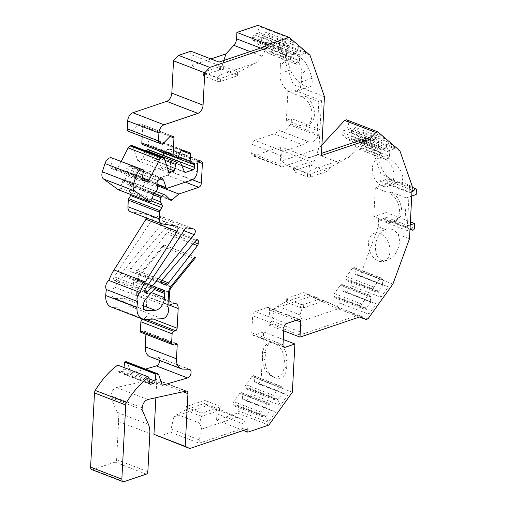 <?xml version="1.0" encoding="UTF-8"?>
<svg xmlns="http://www.w3.org/2000/svg" width="507" height="507" viewBox="0 0 507 507"><rect width="100%" height="100%" fill="white"/><g stroke="black" fill="none" stroke-linecap="round" stroke-linejoin="round"><path stroke-width="0.38" stroke-dasharray="2.54 1.9" d="M389.972 251.415A14.811 10.241 -108.7 0 0 374.458 233.233A14.811 10.241 -108.7 0 0 369.495 250.54A14.811 10.241 -108.7 0 0 383.932 261.295A14.811 10.241 -108.7 0 0 389.972 251.415M287.393 299.257A2.117 0.761 -177 0 1 286.728 298.655A2.117 0.761 -177 0 1 287.304 298.173L303.864 292.583L307.876 294.459L286.588 301.462L287.222 302.54L287.393 299.257L300.727 304.39L300.556 307.679L303.541 307.781L324.29 300.778L360.185 316.78M303.864 292.583L320.278 298.902L303.718 304.498A2.117 0.761 -177 0 1 300.727 304.39M393.895 176.499A14.811 10.241 -108.7 0 0 378.387 158.317A14.811 10.241 -108.7 0 0 373.425 175.625A14.811 10.241 -108.7 0 0 387.861 186.386A14.811 10.241 -108.7 0 0 393.895 176.499M395.536 221.331L393.121 222.148A15.514 10.723 -108.7 0 1 387.405 221.901L373.811 216.666L386.125 212.509L410.385 221.857M416.158 194.58L387.64 183.597L375.326 187.755L388.945 192.996L391.36 192.185L398.065 197.838L401.671 207.122L400.688 216.197L395.536 221.318L389.826 221.09L404.744 226.838L406.259 197.92L411.741 196.07M410.22 224.988L404.744 226.838M391.36 192.185L406.259 197.92M393.121 222.148A15.514 10.723 -108.7 0 0 399.263 207.933A15.514 10.723 -108.7 0 0 388.945 192.996M375.326 187.755L373.811 216.666M301.481 96.634L287.887 91.399L292.957 89.688L321.476 100.671L318.821 101.571L317.306 130.483L302.381 124.735A15.514 10.723 71.3 0 0 308.098 124.975L305.683 125.793A15.514 10.723 -108.7 0 0 311.818 111.565A15.514 10.723 -108.7 0 0 301.481 96.634L303.896 95.817L318.821 101.571M305.683 125.793A15.514 10.723 -108.7 0 1 299.967 125.546L286.373 120.311L291.443 118.6L319.961 129.583L317.306 130.483M161.967 280.251L130.73 268.216L164.921 228.308L196.152 240.343M383.051 285.092L378.349 291.664L377.74 290.809L350.299 280.238L350.926 281.125L351.681 285.973L380.915 297.235L388.33 286.88L355.001 273.672L355.635 274.56L359.095 275.618L361.662 272.044L378.266 226.737L378.64 219.569L407.159 230.552L409.529 185.245L412.248 186.291M407.159 230.552L409.979 229.595M319.961 129.583L321.476 100.671M303.896 95.817A15.514 10.723 71.3 0 1 314.232 110.748A15.514 10.723 71.3 0 1 308.098 124.975M280.72 146.751L280.548 150.034L308.757 160.903L308.928 157.614L280.72 146.751L253.918 155.795A3.524 2.212 -68.9 0 1 252.822 155.801A3.524 2.212 -68.9 0 1 251.681 153.323L252.144 144.451L280.663 155.44L280.194 164.312L251.681 153.323M253.918 155.795L282.437 166.778L318.65 154.553L319.676 135.058L318.263 135.863L289.75 124.874L291.157 124.076L291.443 118.6M321.368 155.605L318.65 154.553M308.928 157.614L321.489 153.374M282.995 344.773L251.764 332.744A3.524 2.212 111.1 0 0 252.911 335.222A3.524 2.212 111.1 0 0 254.001 335.216L283.337 346.509M281.911 392.386L282.405 388.083L281.322 386.562A2.117 1.325 -68.9 0 0 280.91 386.233A2.117 1.325 -68.9 0 0 279.294 387.012L273.374 395.276A2.117 1.325 -68.9 0 0 273.051 398.109L274.135 399.63L277.209 398.952L277.817 399.808L282.526 393.242L281.911 392.386L254.47 381.815L255.103 382.703L258.57 383.767L261.13 380.187L263.659 331.952L254.001 335.216M254.47 381.815L254.964 377.512L253.887 375.991A2.117 1.325 -68.9 0 0 253.468 375.662A2.117 1.325 -68.9 0 0 251.859 376.441L245.939 384.705A2.117 1.325 -68.9 0 0 245.61 387.538L246.694 389.059L249.767 388.381L250.401 389.268L251.149 394.123L280.384 405.385L287.805 395.023L255.103 382.703M269.762 409.352L270.25 405.042L269.173 403.528A2.117 1.325 -68.9 0 0 268.754 403.198A2.117 1.325 -68.9 0 0 267.145 403.971L261.225 412.235A2.117 1.325 -68.9 0 0 260.902 415.075L261.98 416.589L265.06 415.917L265.668 416.773L270.37 410.207L269.762 409.352L242.321 398.781L242.954 399.668L246.415 400.733L251.149 394.123M242.321 398.781L242.809 394.478L241.731 392.957A2.117 1.325 -68.9 0 0 241.313 392.627A2.117 1.325 -68.9 0 0 239.703 393.407L233.784 401.671A2.117 1.325 -68.9 0 0 233.461 404.504L234.538 406.025L237.618 405.347L238.246 406.234L239 411.088L268.235 422.344L275.65 411.988L242.954 399.668M203.015 404.085L203.193 400.796A2.117 0.761 -177 0 1 206.178 400.904L206.007 404.187L204.277 403.477L186.056 409.631L177.095 414.434L173.926 416.792L207.502 405.454L214.81 408.87A7.054 4.417 111.1 0 1 216.926 413.75L216.59 420.138L237.593 413.047L239 411.088M173.926 416.792L171.062 429.055L199.27 439.918L201.811 429.055L199.479 423.06L201.799 415.696L203.015 415.949L219.43 410.404L220.019 409.542L243.018 419.739A7.054 4.417 -68.9 0 1 245.135 424.613L244.97 427.718L247.999 428.884M158.577 436.495L170.891 432.338L171.062 429.055M155.864 397.735L156.707 381.625L183.027 391.765M91.748 469.621A3.53 2.212 -68.9 0 0 92.844 469.615L115.057 462.118A2.117 1.325 -68.9 0 0 116.61 459.659L118.606 421.501A21.161 13.258 -68.9 0 0 117.18 412.299L110.843 397.691L110.938 395.802C111.521 391.429 113.384 388.66 116.534 387.487L154.679 379.097A3.524 2.212 -68.9 0 1 155.56 379.154A3.524 2.212 -68.9 0 1 156.707 381.625M123.981 367.524L123.809 369.007A2.117 1.325 -68.9 0 1 122.269 371.289L119.506 372.227A2.117 1.325 -68.9 0 1 118.847 372.227A2.117 1.325 -68.9 0 1 118.163 371.08L117.681 365.097M126.566 361.814A3.524 2.212 -68.9 0 1 127.561 362.98L158.799 375.009M145.458 369.09L130.952 373.304L127.561 362.98M159.832 360.534A4.576 2.865 111.1 0 0 158.342 357.353A4.576 2.865 111.1 0 0 157.721 357.232L188.959 369.261M149.844 356.687A14.107 8.841 -68.9 0 0 151.745 357.067L157.721 357.232M141.079 332.446A2.117 1.325 -68.9 0 0 141.738 332.446L144.634 331.47A2.117 1.325 -68.9 0 1 145.294 331.464A2.117 1.325 -68.9 0 1 145.978 332.947L145.908 334.309M142.841 319.163L144.356 318.65L146.168 319.347M168.647 291.817L138.316 280.13L137.631 293.166L142.461 291.538A7.054 4.417 -68.9 0 1 144.647 291.525A7.054 4.417 -68.9 0 1 146.941 296.475L145.908 316.191A2.117 1.325 -68.9 0 1 144.356 318.65M138.316 280.13A5.64 3.536 -68.9 0 1 140.185 275.269L164.591 245.268L195.829 257.303M111.001 306.931A16.224 10.165 -68.9 0 0 113.657 307.362L131.148 306.722A7.054 4.417 -68.9 0 0 136.402 302.147A7.054 4.417 -68.9 0 0 136.598 294.713L137.346 280.46A7.054 4.417 -68.9 0 1 139.691 274.382L162.436 246.421A3.524 2.212 -68.9 0 1 164.591 245.268M130.236 211.666A7.054 4.417 -68.9 0 0 130.8 211.818L145.357 214.176A3.524 2.212 -68.9 0 1 145.636 214.252A3.524 2.212 -68.9 0 1 146.561 217.959M185.366 182.152L167.525 175.276L147.613 182L140.762 187.913A2.117 1.325 -68.9 0 1 139.552 188.243A2.117 1.325 -68.9 0 1 139.248 188.04L134.355 183.16L133.43 182.754A3.524 2.212 -68.9 0 0 133.373 182.735A3.524 2.212 -68.9 0 0 130.457 184.377L129.684 185.676A3.524 2.212 -68.9 0 0 129.215 189.789L130.888 193.097A2.117 1.325 -68.9 0 1 130.99 194.612M167.525 175.276A3.524 2.212 111.1 0 0 170.111 171.176L192.394 179.757M198.357 161.948L171.144 151.466L170.111 171.176M171.144 151.466A3.524 2.212 111.1 0 0 169.997 148.988A3.524 2.212 111.1 0 0 168.901 148.995L200.138 161.023M199.175 161.353L167.937 149.318L168.901 148.995M167.937 149.318A2.117 1.325 111.1 0 0 166.385 151.777L165.973 159.667A7.054 4.417 -68.9 0 1 160.801 167.868L136.047 176.221A2.117 1.325 -68.9 0 1 135.394 176.221A2.117 1.325 -68.9 0 1 134.799 175.523L157.17 184.142M118.6 189.808A2.117 1.325 -68.9 0 0 120.451 188.065L122.295 182.267A2.117 1.325 -68.9 0 1 123.081 180.974L124.665 179.484A3.524 2.212 -68.9 0 0 126.205 175.479L125.837 170.948A2.117 1.325 -68.9 0 1 126.769 168.546L129.209 166.252A2.117 1.325 -68.9 0 1 130.483 165.852A2.117 1.325 -68.9 0 1 130.901 166.188L132.441 168.349L134.799 175.523M121.236 161.391L117.7 168.318A2.117 1.325 -68.9 0 1 115.97 169.534L111.54 168.565A2.117 1.325 -68.9 0 1 111.42 168.527A2.117 1.325 -68.9 0 1 110.786 166.626L112.491 158.019M132.194 145.61A3.524 2.212 -68.9 0 1 133.183 146.776L164.42 158.805M145.3 150.661A2.117 1.325 -68.9 0 0 144.375 152.417L143.234 158.951L137.784 160.789L133.183 146.776M148.526 149.635A2.117 1.325 -68.9 0 1 149.071 150.199L180.308 162.234M181.734 165.523L161.796 157.848L154.426 160.332A2.117 1.325 -68.9 0 1 153.767 160.339A2.117 1.325 -68.9 0 1 153.222 159.775L149.071 150.199M161.796 157.848A2.117 1.325 111.1 0 0 163.349 155.383L179.972 161.79M191.963 163.729L163.482 152.918M163.488 152.759A2.117 1.325 111.1 0 0 162.798 151.27A2.117 1.325 111.1 0 0 162.145 151.276L193.376 163.305M192.413 163.634L161.175 151.599L162.145 151.276M161.175 151.599A3.524 2.212 -68.9 0 1 160.079 151.606M159.344 150.985A3.524 2.212 -68.9 0 1 158.932 149.128L178.299 156.587M181.252 150.554L159.306 142.099L158.932 149.128M159.306 142.099A2.117 1.325 111.1 0 0 158.615 140.61A2.117 1.325 111.1 0 0 158.558 140.591L150.249 138.037L147.296 144.146A2.117 1.325 -68.9 0 1 145.465 145.408L142.562 144.52M142.156 136.617L142.714 125.951A2.117 1.325 111.1 0 0 142.023 124.462A2.117 1.325 111.1 0 0 141.973 124.443L173.204 136.478M171.391 135.92L141.973 124.443M140.154 123.885A2.117 1.325 111.1 0 0 138.861 124.367L131.212 132.194L162.449 144.222M128.505 131.357L131.212 132.194M190.866 51.213L190.689 54.496L218.904 65.365L220.374 74.871L255.877 62.887L237.675 72.64L219.455 78.794L217.585 77.647L220.374 74.871M210.956 58.951L192.356 65.232L190.689 54.496M257.911 25.35L259.159 26.415L257.86 31.96L257.112 33.316L254.001 34.73L252.72 37.043A2.117 1.325 -68.9 0 0 252.752 39.761L258 44.248A2.117 1.325 -68.9 0 0 258.253 44.401A2.117 1.325 -68.9 0 0 260.053 43.317L261.333 41.004L261.289 36.884L262.037 35.534L265.738 32.049L269.939 35.642L268.64 41.187L267.892 42.537L264.781 43.951L263.501 46.264A2.117 1.325 -68.9 0 0 263.532 48.983L268.78 53.476A2.117 1.325 -68.9 0 0 269.033 53.622A2.117 1.325 -68.9 0 0 270.833 52.544L272.12 50.231L272.069 46.105L272.817 44.755L276.518 41.27L278.793 43.215L293.223 84.669L324.455 96.698M292.957 89.688L293.223 84.669M287.887 91.399L286.373 120.311M289.75 124.874A10.577 6.629 -68.9 0 1 280.396 130.92A10.577 6.629 -68.9 0 1 279.731 130.591L308.25 141.573A10.577 6.629 111.1 0 0 308.915 141.903A10.577 6.629 111.1 0 0 318.263 135.863M280.663 155.44A3.524 2.212 -68.9 0 1 283.248 151.34L254.729 140.35L274.046 133.835L279.731 130.591M254.729 140.35A3.524 2.212 111.1 0 0 252.144 144.451M321.926 144.939L318.656 148.469L282.209 160.77L280.548 150.034M346.541 119.817L349.012 121.934L347.72 127.479L346.965 128.829L343.854 130.242L342.574 132.555A2.117 1.325 -68.9 0 0 342.605 135.274L347.859 139.767A2.117 1.325 -68.9 0 0 348.106 139.919A2.117 1.325 -68.9 0 0 349.912 138.836L351.193 136.522L351.142 132.403L351.89 131.047L355.597 127.561L359.793 131.155L358.5 136.7L357.746 138.056L354.634 139.469L353.354 141.783A2.117 1.325 -68.9 0 0 353.385 144.495L358.639 148.988A2.117 1.325 -68.9 0 0 358.886 149.14A2.117 1.325 -68.9 0 0 360.692 148.057L361.973 145.743L361.922 141.624L362.67 140.274L366.377 136.789L368.646 138.734L381.017 174.262L388.337 177.082C380.415 169.965 376.859 158.444 382.151 157.05L378.387 158.317M387.64 183.597L387.88 179.009A1.762 1.103 111.1 0 0 387.31 177.773A1.762 1.103 111.1 0 0 385.466 179.827L380.637 181.455L381.017 174.262M378.64 219.569L383.469 217.934A1.762 1.103 111.1 0 0 384.04 219.176A1.762 1.103 111.1 0 0 385.884 217.123L386.125 212.509M355.001 273.672L355.496 269.369L354.412 267.848A2.117 1.325 -68.9 0 0 354 267.519A2.117 1.325 -68.9 0 0 352.384 268.298L346.465 276.562A2.117 1.325 -68.9 0 0 346.142 279.395L347.219 280.916L350.299 280.238M370.902 302.058L366.193 308.63L365.585 307.774L338.144 297.203L338.777 298.091L339.525 302.939L368.76 314.201L376.181 303.845L342.852 290.638L343.48 291.519L346.946 292.583L351.681 285.973M342.852 290.638L343.34 286.335L342.263 284.814A2.117 1.325 -68.9 0 0 341.845 284.484A2.117 1.325 -68.9 0 0 340.235 285.264L334.316 293.521A2.117 1.325 -68.9 0 0 333.986 296.361L335.07 297.882L338.144 297.203M286.588 301.462L277.621 306.266L274.458 308.624L310.905 296.316L334.804 307.489L336.737 306.836L339.525 302.939M274.458 308.624L271.594 320.887L299.802 331.749L299.631 335.038L357.162 315.614M296.329 320.266L269.559 309.954L268.767 325.069L271.422 324.169L271.594 320.887M269.559 309.954A3.524 2.212 111.1 0 0 268.412 307.476A3.524 2.212 111.1 0 0 267.316 307.483L255.243 311.558A3.524 2.212 111.1 0 0 252.657 315.658L283.895 327.693M251.764 332.744L252.657 315.658M130.73 268.216A2.117 1.325 111.1 0 0 130.673 271.575A2.117 1.325 111.1 0 0 130.686 271.581L134.843 273.115A2.117 1.325 111.1 0 0 136.535 272.202L161.27 281.727M161.917 280.308L137.454 270.89A12.694 7.954 111.1 0 0 136.535 272.202M137.454 270.89L166.271 233.613A2.117 1.325 111.1 0 0 166.93 231.838L167.069 229.208A2.117 1.325 111.1 0 0 166.385 227.719A2.117 1.325 111.1 0 0 164.921 228.308M156.568 287.653L125.337 275.618A2.117 1.325 111.1 0 0 123.879 276.214L155.117 288.242M143.234 305.677L123.968 298.255L115.45 298.566A7.054 4.417 -68.9 0 1 114.297 298.376A7.054 4.417 -68.9 0 1 114.493 287.171L123.879 276.214M123.968 298.255A10.577 6.629 111.1 0 0 133.284 285.656L133.499 281.499A12.694 7.954 111.1 0 1 133.626 280.149A2.117 1.325 111.1 0 0 132.961 278.438A2.117 1.325 111.1 0 0 132.948 278.432L164.186 290.46M125.337 275.618L164.192 290.467M162.62 216.977A3.524 2.212 -68.9 0 1 162.905 217.047A3.524 2.212 -68.9 0 1 162.88 222.567L116.274 279.845A2.643 1.654 -68.9 0 1 114.398 280.644A2.643 1.654 -68.9 0 1 114.208 276.797L153.608 217.44A3.524 2.212 -68.9 0 1 156.118 215.919L162.62 216.977L193.858 229.006M310.335 86.684C312.958 85.594 313.535 82.78 312.084 78.249L308.262 67.279L304.758 61.486L298.572 55.973L293.147 53.298L289.51 52.823L287.057 53.938L286.233 56.277L286.721 58.983L290.543 69.947C293.35 78.788 305.252 88.852 310.335 86.684L295.353 91.742A14.811 10.241 -108.7 0 0 301.386 81.861L301.804 73.464L301.234 68.641L299.504 63.977L296.817 60.01L293.477 57.183L291.734 56.321L287.64 55.776L284.44 57.025L281.974 59.75L280.529 63.641L279.845 73.559A14.811 10.241 -108.7 0 0 295.353 91.742M278.793 43.215L310.031 55.25M291.157 124.076L319.676 135.058M308.25 141.573L302.559 144.818L274.046 133.835M283.248 151.34L302.559 144.818M282.437 166.778A3.524 2.212 -68.9 0 1 281.341 166.784A3.524 2.212 -68.9 0 1 280.194 164.312M380.637 181.455L409.155 192.438L409.536 185.245L400.879 181.912C402.919 180.555 403.274 177.843 401.943 173.781C399.136 164.946 387.234 154.882 382.151 157.05M368.646 138.734L399.884 150.763M271.904 376.346L274.452 377.538A14.811 10.241 -108.7 0 1 265.072 359.875L265.484 352.099L262.829 352.992L262.506 359.488L263.082 364.318L264.806 368.976L267.493 372.943L270.833 375.776L272.576 376.631L276.67 377.183L279.877 375.934L282.336 373.209L283.781 369.311L284.37 361.288A14.811 10.241 -108.7 0 0 268.862 343.112A14.811 10.241 -108.7 0 0 262.829 352.992M274.452 377.538A14.811 10.241 -108.7 0 0 286.62 368.171L284.072 366.979M284.37 361.288L287.025 360.395L286.62 368.171M287.025 360.395A14.811 10.241 -108.7 0 0 271.518 342.212A14.811 10.241 -108.7 0 0 265.484 352.099M261.13 380.187L292.368 392.222M263.659 331.952L283.274 339.506M217.554 81.374A2.117 0.761 3 0 0 220.545 81.475L236.959 75.936A2.117 0.761 3 0 0 237.536 75.454A2.117 0.761 3 0 0 236.87 74.852L223.536 69.713A2.117 0.761 3 0 0 220.545 69.611L204.131 75.156A2.117 0.761 3 0 0 203.554 75.638A2.117 0.761 3 0 0 204.22 76.234L204.391 72.951L217.725 78.084L217.554 81.374L204.22 76.234M258.57 383.767L287.805 395.023M237.593 413.047L268.83 425.081M246.415 400.733L275.65 411.988M359.095 275.618L388.33 286.88M361.662 272.044L392.9 284.072M336.737 306.836L367.974 318.865M346.946 292.583L376.181 303.845M351.89 131.047L379.35 141.624L384.826 138.823L355.597 127.561M384.826 138.823L378.247 133.195L349.012 121.934M362.67 140.274L390.13 150.852L395.606 148.05L366.377 136.789M395.606 148.05L389.027 142.416L359.793 131.155M262.037 35.534L289.491 46.112L294.973 43.31L265.738 32.049M294.973 43.31L288.394 37.676L259.159 26.415M272.817 44.755L300.271 55.333L305.753 52.532L276.518 41.27M305.753 52.532L299.174 46.904L269.939 35.642M137.631 293.166L167.937 304.84M136.598 294.713L167.836 306.741M110.843 397.691L142.074 409.719M130.952 373.304L162.189 385.339M134.355 183.16L165.593 195.189M147.613 182L157.297 185.733M132.441 168.349L159.8 178.889M137.784 160.789L169.021 172.817M143.234 158.951L167.538 168.311M150.249 138.037L181.481 150.072M264.946 46.593L264.781 49.699A7.054 4.417 111.1 0 1 262.068 56.201L255.877 62.887M400.879 181.912A14.811 10.241 71.3 0 1 399.934 182.311A14.811 10.241 71.3 0 1 388.337 177.082M409.155 192.438L411.976 191.488M412.052 190.062L385.466 179.827M411.988 228.923L383.469 217.934M378.266 226.737L385.586 229.551L386.53 229.158C390.663 228.049 394.528 229.791 398.128 234.386L409.504 238.765M398.128 234.386C399.871 238.658 399.839 243.43 398.02 248.696C395.733 254.489 392.291 258.266 387.697 260.028C372.854 265.833 370.769 235.673 385.586 229.551M334.804 307.489L359.52 317.008M310.905 296.316L307.876 294.459M271.422 324.169L299.631 335.038M268.767 325.069L283.73 330.83M216.59 420.138L243.36 430.449M199.27 439.918L199.099 443.207L170.891 432.338M199.099 443.207L244.97 427.718M307.407 176.911A2.117 0.761 3 0 0 310.398 177.013L326.958 171.423L310.544 165.105L293.984 170.694A2.117 0.761 3 0 0 293.407 171.176A2.117 0.761 3 0 0 294.073 171.772L294.244 168.489L307.584 173.622L307.407 176.911L294.073 171.772M186.056 409.631L186.69 410.708L186.861 407.425A2.117 0.761 -177 0 1 186.196 406.823A2.117 0.761 -177 0 1 186.772 406.341L186.601 409.624M203.193 400.796L186.772 406.341M206.178 400.904L219.512 406.037A2.117 0.761 -177 0 1 220.177 406.639A2.117 0.761 -177 0 1 219.601 407.121L219.43 410.404M203.015 415.949L203.187 412.66L219.601 407.121M203.187 412.66A2.117 0.761 -177 0 1 200.202 412.559L200.024 415.841L201.799 415.696M186.861 407.425L200.202 412.559M299.555 60.796L298.274 63.115A2.117 1.325 -68.9 0 1 296.475 64.193A2.117 1.325 -68.9 0 1 296.221 64.047L290.974 59.553A2.117 1.325 -68.9 0 1 290.936 56.835L292.222 54.522L295.334 53.108L296.056 51.803L300.233 55.371L299.504 56.676L299.555 60.796L272.12 50.231M299.174 46.904L296.101 51.765L268.64 41.187M299.504 56.676L272.069 46.105M292.222 54.522L264.781 43.951M295.334 53.108L267.892 42.537M288.394 37.676L285.321 42.537L257.86 31.96M288.775 51.575L287.494 53.888A2.117 1.325 -68.9 0 1 285.695 54.971A2.117 1.325 -68.9 0 1 285.441 54.819L280.194 50.326A2.117 1.325 -68.9 0 1 280.156 47.614L281.442 45.294L284.554 43.881L285.276 42.575L289.453 46.15L288.724 47.455L288.775 51.575L261.333 41.004M284.554 43.881L257.112 33.316M281.442 45.294L254.001 34.73M288.724 47.455L261.289 36.884M389.414 156.314L388.134 158.628A2.117 1.325 -68.9 0 1 386.328 159.711A2.117 1.325 -68.9 0 1 386.074 159.559L380.827 155.066A2.117 1.325 -68.9 0 1 380.795 152.354L382.075 150.034L385.187 148.621L385.909 147.315L390.086 150.89L389.363 152.195L389.414 156.314L361.973 145.743M389.027 142.416L385.954 147.277L358.5 136.7M389.363 152.195L361.922 141.624M382.075 150.034L354.634 139.469M385.187 148.621L357.746 138.056M378.247 133.195L375.174 138.056L347.72 127.479M378.634 147.093L377.354 149.407A2.117 1.325 -68.9 0 1 375.548 150.484A2.117 1.325 -68.9 0 1 375.294 150.338L370.047 145.845A2.117 1.325 -68.9 0 1 370.015 143.126L371.295 140.813L374.407 139.4L375.129 138.094L379.306 141.662L378.583 142.968L378.634 147.093L351.193 136.522M374.407 139.4L346.965 128.829M371.295 140.813L343.854 130.242M378.583 142.968L351.142 132.403M377.74 290.809L374.66 291.481L347.219 280.916M382.443 284.243L382.937 279.934L381.853 278.419A2.117 1.325 -68.9 0 0 381.435 278.09A2.117 1.325 -68.9 0 0 379.825 278.863L373.906 287.127A2.117 1.325 -68.9 0 0 373.583 289.966L374.66 291.481M380.915 297.235L378.387 291.702L350.926 281.125M383.089 285.13L355.635 274.56M382.937 279.934L355.496 269.369M365.585 307.774L362.511 308.446L335.07 297.882M370.287 301.202L370.782 296.899L369.698 295.385A2.117 1.325 -68.9 0 0 369.286 295.049A2.117 1.325 -68.9 0 0 367.67 295.828L361.751 304.092A2.117 1.325 -68.9 0 0 361.428 306.931L362.511 308.446M368.76 314.201L366.238 308.668L338.777 298.091M370.782 296.899L343.34 286.335M370.94 302.096L343.48 291.519M280.384 405.385L277.861 399.846L250.401 389.268M277.209 398.952L249.767 388.381M274.135 399.63L246.694 389.059M282.405 388.083L254.964 377.512M268.235 422.344L265.706 416.811L238.246 406.234M270.25 405.042L242.809 394.478M261.98 416.589L234.538 406.025M265.06 415.917L237.618 405.347M299.802 331.749L302.343 320.887L300.011 314.891L302.33 307.527M340.723 307.933L302.343 320.887M287.222 302.54L300.556 307.679M324.29 300.778L320.278 298.902M277.621 306.266L300.011 314.891M308.757 160.903L310.227 170.409L348.607 157.455L331.312 166.727L326.958 171.423M310.544 165.105L314.898 160.402L318.656 148.469M294.244 168.489L293.559 168.261L294.155 167.405L314.898 160.402M282.209 160.77L285.048 164.56L293.566 168.267L293.407 171.176M285.048 164.56L307.438 173.185L310.227 170.409M331.312 166.727L309.308 174.332L307.438 173.185M309.308 174.332L307.584 173.622M348.607 157.455L366.46 138.196M206.007 404.187L219.341 409.326L219.512 406.037M186.69 410.708L200.024 415.841M220.019 409.542L219.341 409.326M207.502 405.454L204.277 403.477M177.095 414.434L199.479 423.06M237.314 417.071L201.811 429.055M204.391 72.951L203.706 72.723L204.302 71.867L220.716 66.328L223.707 66.43L237.042 71.569L237.675 72.64M203.554 75.638L203.706 72.723L195.195 69.022L217.585 77.647M219.455 78.794L217.725 78.084M192.356 65.232L195.195 69.022M218.904 65.365L219.075 62.076M221.933 66.582L223.86 60.46M265.072 359.875L262.531 358.683M286.721 58.983L280.238 65.973M308.262 67.279L301.785 74.269M387.405 221.901L389.82 221.084M299.967 125.546L302.381 124.735M154.679 379.097L185.917 391.131M116.534 387.487L147.765 399.516M142.461 291.538L173.698 303.566M137.346 280.46L168.584 292.488M131.148 306.722L162.386 318.757M113.657 307.362L144.894 319.391M130.686 271.581L161.898 283.603M161.638 283.438L134.843 273.115M193.078 243.937L166.271 233.613M155.003 288.382L133.626 280.149M154.096 289.434L133.499 281.499M151.365 292.621L133.284 285.656M144.552 309.771L115.45 298.566M166.93 231.838L194.377 242.416M110.938 395.802L142.175 407.837M116.61 459.659L147.841 471.687M115.057 462.118L146.289 474.146M92.844 469.615L124.082 481.644M118.163 371.08L149.4 383.108M119.506 372.227L149.597 383.818M122.269 371.289L149.286 381.695M123.809 369.007L149.045 378.723M151.745 357.067L182.983 369.096M145.978 332.947L174.535 343.949M144.634 331.47L175.872 343.499M141.738 332.446L172.976 344.475M145.908 316.191L153.418 319.08M146.941 296.475L169.249 305.068M145.357 214.176L176.594 226.211M130.8 211.818L162.031 223.853M130.888 193.097L151.276 200.949M129.215 189.789L152.157 198.63M129.684 185.676L153.374 194.796M130.457 184.377L153.957 193.427M133.43 182.754L155.979 191.443L133.373 182.735M139.248 188.04L170.485 200.075M140.762 187.913L169.325 198.915M166.385 151.777L197.622 163.812M165.973 159.667L197.21 171.696M160.801 167.868L192.033 179.896M136.047 176.221L167.285 188.249M130.901 166.188L161.188 177.856M129.209 166.252L160.44 178.28M126.769 168.546L158 180.574M125.837 170.948L157.075 182.983M126.205 175.479L157.443 187.508M124.665 179.484L155.896 191.519M123.081 180.974L154.318 193.002M122.295 182.267L153.532 194.301M120.451 188.065L151.688 200.1M110.786 166.626L142.023 178.654M111.54 168.565L142.543 180.505M115.97 169.534L141.985 179.554M117.7 168.318L142.201 177.754M144.375 152.417L164.921 160.332M153.222 159.775L184.459 171.803M154.426 160.332L184.516 171.924M158.558 140.591L189.795 152.626M178.534 156.181L147.296 144.146M145.465 145.408L176.702 157.443M170.029 136.472L142.714 125.951M138.861 124.367L170.099 136.402M260.56 48.07L264.781 49.699M387.88 179.009L416.399 189.992M385.884 217.123L414.403 228.106M309.46 295.429L331.521 303.927M286.48 323.586L255.243 311.558M267.316 307.483L298.553 319.518M216.926 413.75L245.135 424.613M184.022 230.71L162.88 222.567M144.774 290.822L116.274 279.845M145.446 288.825L114.208 276.797M184.846 229.468L153.608 217.44M187.349 227.954L156.118 215.919M145.731 299.206L114.493 287.171M196.108 240.394L167.069 229.208M170.517 286.949L140.185 275.269M139.691 274.382L170.922 286.411M162.436 246.421L193.674 258.456M298.274 63.115L270.833 52.544M296.221 64.047L268.78 53.476M290.974 59.553L263.532 48.983M290.936 56.835L263.501 46.264M280.156 47.614L252.72 37.043M280.194 50.326L252.752 39.761M285.441 54.819L258 44.248M287.494 53.888L260.053 43.317M388.134 158.628L360.692 148.057M386.074 159.559L358.639 148.988M380.827 155.066L353.385 144.495M380.795 152.354L353.354 141.783M370.015 143.126L342.574 132.555M370.047 145.845L342.605 135.274M375.294 150.338L347.859 139.767M377.354 149.407L349.912 138.836M381.853 278.419L354.412 267.848M379.825 278.863L352.384 268.298M373.906 287.127L346.465 276.562M373.583 289.966L346.142 279.395M361.428 306.931L333.986 296.361M361.751 304.092L334.316 293.521M367.67 295.828L340.235 285.264M369.698 295.385L342.263 284.814M273.051 398.109L245.61 387.538M273.374 395.276L245.939 384.705M279.294 387.012L251.859 376.441M281.322 386.562L253.887 375.991M269.173 403.528L241.731 392.957M267.145 403.971L239.703 393.407M261.225 412.235L233.784 401.671M260.902 415.075L233.461 404.504M287.304 298.173L287.133 301.456M303.541 307.781L303.718 304.498M316.869 154.153L338.923 162.646M294.155 167.405L293.984 170.694M310.398 177.013L310.569 173.73M214.81 408.87L243.018 419.739M223.707 66.43L223.536 69.713M236.87 74.852L237.042 71.569M250.116 51.6L262.068 56.201M204.302 71.867L204.131 75.156M220.545 69.611L220.716 66.328M220.545 81.475L220.716 78.192M237.13 72.647L236.959 75.936M118.606 421.501L149.844 433.536M117.18 412.299L148.418 424.334M312.084 78.249L301.386 81.861M279.845 73.559L290.543 69.947M280.396 130.92L308.915 141.903M281.341 166.784L252.822 155.801M155.56 379.154L186.798 391.182M130.673 271.575L161.91 283.609M118.847 372.227L150.085 384.262M145.294 331.464L176.531 343.499M144.647 291.525L175.885 303.56M145.636 214.252L176.873 226.287M139.552 188.243L170.789 200.271M135.394 176.221L157.208 184.624M130.483 165.852L161.72 177.887M111.42 168.527L142.657 180.562M153.767 160.339L185.004 172.367M299.643 319.511L268.412 307.476M201.235 161.017L169.997 148.988M194.035 163.305L162.798 151.27M158.615 140.61L189.852 152.645M142.023 124.462L173.261 136.497M410.581 229.398L384.04 219.176M412.197 187.356L387.31 177.773M194.137 229.082L162.905 217.047M145.629 292.672L114.398 280.644M145.534 310.411L114.297 298.376M197.616 239.754L166.385 227.719M386.53 229.158L374.458 233.233M387.697 260.028L383.932 261.295M399.934 182.311L387.861 186.386M296.475 64.193L269.033 53.622M285.695 54.971L258.253 44.401M386.328 159.711L358.886 149.14M375.548 150.484L348.106 139.919M381.435 278.09L354 267.519M369.286 295.049L341.845 284.484M280.91 386.233L253.468 375.662M268.754 403.198L241.313 392.627M271.518 342.212L268.862 343.112M252.911 335.222L284.142 347.251M287.089 53.907L283.166 58.14M237.536 75.454L237.688 72.539M286.575 301.57L286.728 298.655M220.025 409.548L220.177 406.639M186.044 409.732L186.196 406.823M158.342 357.353L189.58 369.381"/><path stroke-width="0.76" d="M410.385 221.857L414.644 223.492L410.22 224.988M411.741 196.07L416.158 194.58L416.399 189.992A1.762 1.103 -68.9 0 0 415.822 188.756L412.197 187.356M161.27 281.727L167.773 284.231A2.117 1.325 -68.9 0 1 166.074 285.149L161.923 283.616A2.117 1.325 -68.9 0 1 161.967 280.251L196.152 240.343A2.117 1.325 -68.9 0 1 197.616 239.754A2.117 1.325 -68.9 0 1 198.307 241.237L196.108 240.394M409.979 229.595L411.988 228.923A1.762 1.103 -68.9 0 0 412.559 230.159L410.581 229.398M414.644 223.492L414.403 228.106A1.762 1.103 -68.9 0 1 412.559 230.159M123.981 367.524L124.595 362.118L155.833 374.147L156.707 373.849A3.524 2.212 -68.9 0 1 157.804 373.843A3.524 2.212 -68.9 0 1 158.799 375.009L162.189 385.339L187.603 377.949A4.576 2.865 111.1 0 0 190.905 373.716A4.576 2.865 111.1 0 0 189.58 369.381A4.576 2.865 111.1 0 0 188.959 369.261L182.983 369.096A14.107 8.841 -68.9 0 1 181.081 368.722A14.107 8.841 -68.9 0 1 176.493 358.817L177.216 344.982A2.117 1.325 -68.9 0 0 176.531 343.499A2.117 1.325 -68.9 0 0 175.872 343.499L172.976 344.475A2.117 1.325 -68.9 0 1 172.317 344.481A2.117 1.325 -68.9 0 1 171.632 342.992L172.114 333.796A2.117 1.325 -68.9 0 1 173.66 331.337L175.593 330.684A2.117 1.325 -68.9 0 0 177.146 328.225L178.179 308.51A7.054 4.417 -68.9 0 0 175.885 303.56A7.054 4.417 -68.9 0 0 173.698 303.566L168.869 305.195L169.547 292.165A5.64 3.536 -68.9 0 1 171.423 287.304L195.829 257.303A3.524 2.212 -68.9 0 0 193.674 258.456L170.922 286.411A7.054 4.417 -68.9 0 0 168.584 292.488L167.836 306.741A7.054 4.417 -68.9 0 1 167.64 314.182A7.054 4.417 -68.9 0 1 162.386 318.757L144.894 319.391A16.224 10.165 -68.9 0 1 142.239 318.966A16.224 10.165 -68.9 0 1 136.966 307.578A35.262 22.099 -68.9 0 1 137.663 301.57A5.64 3.536 -68.9 0 1 140.116 292.482A35.262 22.099 -68.9 0 1 145.256 281.955L177.19 231.325A3.524 2.212 -68.9 0 0 176.873 226.287A3.524 2.212 -68.9 0 0 176.594 226.211L162.031 223.853A7.054 4.417 -68.9 0 1 161.473 223.701A7.054 4.417 -68.9 0 1 159.179 218.751L159.521 212.173A2.117 1.325 -68.9 0 1 159.984 210.697L161.841 207.597A2.117 1.325 -68.9 0 0 162.12 205.126L160.446 201.824A3.524 2.212 -68.9 0 1 160.922 197.705L161.695 196.412A3.524 2.212 -68.9 0 1 164.61 194.764A3.524 2.212 -68.9 0 1 164.661 194.789L165.593 195.189L170.485 200.075A2.117 1.325 -68.9 0 0 170.789 200.271A2.117 1.325 -68.9 0 0 171.993 199.942L178.851 194.029L198.763 187.311L185.366 182.152M155.833 374.147L155.047 381.036A2.117 1.325 -68.9 0 1 153.507 383.324L150.737 384.255A2.117 1.325 -68.9 0 1 150.085 384.262A2.117 1.325 -68.9 0 1 149.4 383.108L148.919 377.126A70.524 44.191 -68.9 0 0 126.496 402.45A3.524 2.212 -68.9 0 0 125.723 404.992L121.838 479.172A3.53 2.212 -68.9 0 0 122.986 481.65A3.53 2.212 -68.9 0 0 124.082 481.644L146.289 474.146A2.117 1.325 -68.9 0 0 147.841 471.687L149.844 433.536A21.161 13.258 -68.9 0 0 148.418 424.334L142.074 409.719L142.175 407.837C142.759 403.464 144.622 400.688 147.765 399.516L185.917 391.131A3.524 2.212 -68.9 0 1 186.798 391.182A3.524 2.212 -68.9 0 1 187.945 393.66L185.182 446.363L189.814 448.524L247.999 428.884L247.822 432.173L268.83 425.081L292.368 392.222L294.897 343.987L285.238 347.244A3.524 2.212 -68.9 0 1 284.142 347.251A3.524 2.212 -68.9 0 1 282.995 344.773L283.895 327.693A3.524 2.212 -68.9 0 1 286.48 323.586L298.553 319.518A3.524 2.212 -68.9 0 1 299.643 319.511A3.524 2.212 -68.9 0 1 300.79 321.983L296.329 320.266M359.52 317.008L366.041 319.518L360.185 316.78L299.998 337.098L300.79 321.983M366.041 319.518L367.974 318.865L392.9 284.072L409.504 238.765L412.248 186.291L399.884 150.763L377.772 131.845L375.845 132.498L369.483 139.362L321.368 155.605L324.455 96.698L310.031 55.25L289.148 37.379L268.146 44.47L267.969 47.759L209.79 67.399L204.758 72.824L203.066 105.171A7.054 4.417 -68.9 0 1 197.895 113.372L164.091 124.779A7.054 4.417 111.1 0 0 158.919 132.98L158.507 140.883A3.524 2.212 111.1 0 0 159.654 143.361A3.524 2.212 111.1 0 0 159.743 143.392L162.449 144.222L170.099 136.402A2.117 1.325 -68.9 0 1 171.391 135.92L173.204 136.478A2.117 1.325 -68.9 0 1 173.261 136.497A2.117 1.325 -68.9 0 1 173.952 137.98L170.029 136.472M173.692 156.511L142.562 144.52A2.117 1.325 -68.9 0 1 142.505 144.501A2.117 1.325 -68.9 0 1 141.821 143.012L173.058 155.047L173.952 137.98M173.058 155.047A2.117 1.325 111.1 0 0 173.743 156.53A2.117 1.325 111.1 0 0 173.8 156.549L176.702 157.443A2.117 1.325 111.1 0 0 178.534 156.181L181.481 150.072L189.795 152.626A2.117 1.325 -68.9 0 1 189.852 152.645A2.117 1.325 -68.9 0 1 190.537 154.128L190.169 161.163A3.524 2.212 111.1 0 0 191.316 163.641A3.524 2.212 111.1 0 0 192.413 163.634L193.376 163.305A2.117 1.325 -68.9 0 1 194.035 163.305A2.117 1.325 -68.9 0 1 194.726 164.788L194.587 167.418A2.117 1.325 -68.9 0 1 193.034 169.877L185.663 172.367A2.117 1.325 -68.9 0 1 185.004 172.367A2.117 1.325 -68.9 0 1 184.459 171.803L180.308 162.234A2.117 1.325 -68.9 0 0 179.757 161.67A2.117 1.325 -68.9 0 0 179.104 161.67L177.12 162.341A2.117 1.325 -68.9 0 0 175.612 164.452L174.471 170.979L169.021 172.817L164.42 158.805A3.524 2.212 -68.9 0 0 163.425 157.645A3.524 2.212 -68.9 0 0 162.335 157.652L161.359 157.981A3.524 2.212 -68.9 0 0 159.363 159.939L148.938 180.353A2.117 1.325 -68.9 0 1 147.201 181.563L142.778 180.6A2.117 1.325 -68.9 0 1 142.657 180.562A2.117 1.325 -68.9 0 1 142.023 178.654L143.728 170.054L142.701 169.826A7.054 4.417 -68.9 0 0 136.225 175.58L133.601 183.845A7.054 4.417 -68.9 0 0 134.767 191.025L149.432 201.685A2.117 1.325 -68.9 0 0 149.622 201.786A2.117 1.325 -68.9 0 0 151.688 200.1L153.532 194.301A2.117 1.325 -68.9 0 1 154.318 193.002L155.896 191.519A3.524 2.212 -68.9 0 0 157.443 187.508L157.075 182.983A2.117 1.325 -68.9 0 1 158 180.574L160.44 178.28A2.117 1.325 -68.9 0 1 161.72 177.887A2.117 1.325 -68.9 0 1 162.139 178.217L163.679 180.384L166.03 187.558A2.117 1.325 -68.9 0 0 166.626 188.255A2.117 1.325 -68.9 0 0 167.285 188.249L192.033 179.896A7.054 4.417 -68.9 0 0 197.21 171.696L197.622 163.812A2.117 1.325 -68.9 0 1 199.175 161.353L200.138 161.023A3.524 2.212 -68.9 0 1 201.235 161.017A3.524 2.212 -68.9 0 1 202.382 163.495L201.349 183.211A3.524 2.212 -68.9 0 1 198.763 187.311M187.349 227.954L193.858 229.006A3.524 2.212 -68.9 0 1 194.137 229.082A3.524 2.212 -68.9 0 1 194.118 234.595L147.512 291.874A2.643 1.654 -68.9 0 1 145.629 292.672A2.643 1.654 -68.9 0 1 145.446 288.825L184.846 229.468A3.524 2.212 -68.9 0 1 187.349 227.954M167.773 284.231A12.694 7.954 -68.9 0 1 168.692 282.919L161.917 280.308M194.377 242.416L198.167 243.873L198.307 241.237M198.167 243.873A2.117 1.325 -68.9 0 1 197.508 245.642L168.692 282.919M164.864 292.178A12.694 7.954 -68.9 0 0 164.737 293.534L164.515 297.685A10.577 6.629 -68.9 0 1 155.205 310.284L146.688 310.595A7.054 4.417 -68.9 0 1 145.534 310.411A7.054 4.417 -68.9 0 1 145.731 299.206L155.117 288.242A2.117 1.325 -68.9 0 1 156.568 287.653L164.186 290.46A2.117 1.325 -68.9 0 1 164.192 290.467A2.117 1.325 -68.9 0 1 164.864 292.178L155.003 288.382M321.489 153.374L366.46 138.196L369.483 139.362M189.814 448.524L153.951 434.328L155.864 397.735M122.986 481.65L91.748 469.621A3.53 2.212 -68.9 0 1 90.601 467.143L94.492 392.963A3.524 2.212 -68.9 0 1 95.259 390.422A70.524 44.191 -68.9 0 1 117.681 365.097L148.919 377.126M124.595 362.118L125.476 361.821A3.524 2.212 -68.9 0 1 126.566 361.814L157.804 373.843M145.458 369.09L156.365 365.915A4.576 2.865 111.1 0 0 159.832 360.534M181.081 368.722L149.844 356.687A14.107 8.841 -68.9 0 1 145.256 346.788L176.493 358.817M145.908 334.309L145.256 346.788M172.317 344.481L141.079 332.446A2.117 1.325 -68.9 0 1 140.395 330.963L171.632 342.992M142.841 319.163L142.429 319.302A2.117 1.325 -68.9 0 0 140.876 321.761L140.395 330.963M142.239 318.966L111.001 306.931A16.224 10.165 -68.9 0 1 105.729 295.543A35.262 22.099 -68.9 0 1 106.426 289.541A5.64 3.536 -68.9 0 1 108.878 280.447A35.262 22.099 -68.9 0 1 114.018 269.927L145.256 281.955M146.561 217.959A3.524 2.212 -68.9 0 1 145.953 219.29L114.018 269.927M161.473 223.701L130.236 211.666A7.054 4.417 -68.9 0 1 127.941 206.717L128.29 200.138A2.117 1.325 -68.9 0 1 128.746 198.662L130.603 195.569L161.841 207.597M130.99 194.612A2.117 1.325 -68.9 0 1 130.603 195.569M118.6 189.808A2.117 1.325 -68.9 0 1 118.391 189.757A2.117 1.325 -68.9 0 1 118.194 189.65L149.432 201.685M143.728 170.054L111.464 157.797A7.054 4.417 -68.9 0 0 104.987 163.552L102.363 171.81A7.054 4.417 -68.9 0 0 103.536 178.99L118.194 189.65M163.425 157.645L132.194 145.61A3.524 2.212 -68.9 0 0 131.098 145.617L130.122 145.946A3.524 2.212 -68.9 0 0 128.125 147.905L121.236 161.391M145.3 150.661A2.117 1.325 -68.9 0 1 145.883 150.306L177.12 162.341M179.757 161.67L148.526 149.635A2.117 1.325 -68.9 0 0 147.867 149.641L145.883 150.306M163.482 152.918L163.349 155.345M191.316 163.641L160.079 151.606A3.524 2.212 -68.9 0 1 159.344 150.985M141.821 143.012L142.156 136.617M159.566 143.323L128.505 131.357A3.524 2.212 -68.9 0 1 128.417 131.326A3.524 2.212 -68.9 0 1 127.27 128.854L158.507 140.883M158.919 132.98L127.682 120.951L127.27 128.854M127.682 120.951A7.054 4.417 -68.9 0 1 132.859 112.75L166.657 101.337L197.895 113.372M267.969 47.759L264.946 46.593L219.075 62.076L190.866 51.213L178.553 55.364L173.527 60.789L171.829 93.136A7.054 4.417 -68.9 0 1 166.657 101.337M289.148 37.379L257.911 25.35L236.908 32.442L236.573 38.83A7.054 4.417 -68.9 0 1 233.86 45.338L225.926 53.9L210.956 58.951M377.772 131.845L346.541 119.817L344.608 120.47L321.926 144.939M283.274 339.506L294.897 343.987M178.553 55.364L209.79 67.399M167.937 304.84L168.869 305.195M153.951 434.328L185.182 446.363M94.492 392.963L125.723 404.992M106.426 289.541L137.663 301.57M108.878 280.447L140.116 292.482M157.297 185.733L178.851 194.029M159.8 178.889L163.679 180.384M167.538 168.311L174.471 170.979M173.527 60.789L204.758 72.824M236.908 32.442L268.146 44.47M344.608 120.47L375.845 132.498M411.976 191.488L413.985 190.809L412.052 190.062M283.73 330.83L299.998 337.098M243.36 430.449L247.822 432.173M413.985 190.809A1.762 1.103 -68.9 0 1 415.822 188.756M223.86 60.46L225.926 53.9M183.027 391.765L187.945 393.66M166.074 285.149L161.638 283.438M197.508 245.642L193.078 243.937M164.737 293.534L154.096 289.434M164.515 297.685L151.365 292.621M155.205 310.284L143.234 305.677M146.688 310.595L144.552 309.771M90.601 467.143L121.838 479.172M95.259 390.422L126.496 402.45M149.597 383.818L150.737 384.255M149.286 381.695L153.507 383.324M149.045 378.723L155.047 381.036M125.476 361.821L156.707 373.849M174.535 343.949L177.216 344.982M140.876 321.761L172.114 333.796M142.429 319.302L173.66 331.337M146.168 319.347L175.593 330.684M153.418 319.08L177.146 328.225M169.249 305.068L178.179 308.51M105.729 295.543L136.966 307.578M145.953 219.29L177.19 231.325M127.941 206.717L159.179 218.751M128.29 200.138L159.521 212.173M128.746 198.662L159.984 210.697M151.276 200.949L162.12 205.126M152.157 198.63L160.446 201.824M153.374 194.796L160.922 197.705M153.957 193.427L161.695 196.412M164.61 194.764L155.979 191.443L164.553 194.745M169.325 198.915L171.993 199.942M202.382 163.495L198.357 161.948M192.394 179.757L201.349 183.211M157.17 184.142L166.03 187.558M161.188 177.856L162.139 178.217M103.536 178.99L134.767 191.025M102.363 171.81L133.601 183.845M104.987 163.552L136.225 175.58M111.464 157.797L142.701 169.826M141.985 179.554L147.201 181.563M142.201 177.754L148.938 180.353M128.125 147.905L159.363 159.939M130.122 145.946L161.359 157.981M131.098 145.617L162.335 157.652M164.921 160.332L175.612 164.452M147.867 149.641L179.104 161.67M184.516 171.924L185.663 172.367M193.034 169.877L181.734 165.523M194.726 164.788L191.963 163.729M179.972 161.79L194.587 167.418M190.537 154.128L181.252 150.554M178.299 156.587L190.169 161.163M132.859 112.75L164.091 124.779M171.829 93.136L203.066 105.171M236.573 38.83L260.56 48.07M283.337 346.509L285.238 347.244M194.118 234.595L184.022 230.71M147.512 291.874L144.774 290.822M169.547 292.165L168.647 291.817M171.423 287.304L170.517 286.949M233.86 45.338L250.116 51.6M156.365 365.915L187.603 377.949M157.208 184.624L166.626 188.255M118.391 189.757L149.622 201.786M142.505 144.501L173.743 156.53M128.417 131.326L159.654 143.361"/></g></svg>
